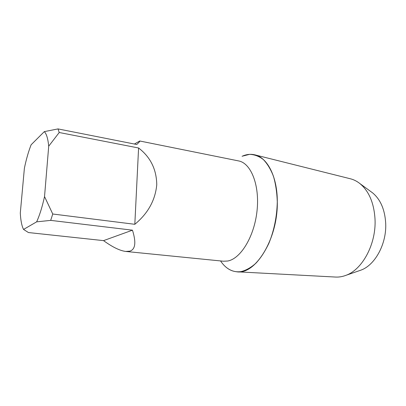 <?xml version="1.0" encoding="UTF-8"?>
<svg xmlns="http://www.w3.org/2000/svg" width="406" height="406" viewBox="0 0 406 406"><rect width="100%" height="100%" fill="white"/><g stroke="black" fill="none" stroke-linecap="round" stroke-linejoin="round"><path stroke-width="0.61" d="M220.559 260.936C224.894 267.422 230.227 271.035 236.571 271.766L237.343 271.817C255.871 274.375 277.998 238.454 277.313 201.777C277.399 176.762 267.412 157.65 254.938 154.874L254.181 154.701C250.167 153.894 246.127 154.427 242.057 156.3M236.571 271.766C255.207 275.202 277.978 239.022 277.278 201.772C277.369 176.245 266.97 156.955 254.181 154.701M359.143 270.756L360.919 270.142C375.134 265.103 386.832 243.651 385.685 223.036C384.807 209.435 380.427 199.366 372.551 192.84L371.033 191.728M237.343 271.817L335.655 277.059C339.086 277.232 342.557 276.638 346.059 275.288C362.472 269.513 376.306 243.859 375.027 219.235C374.027 203.005 368.973 191.109 359.863 183.548C356.915 181.228 353.773 179.64 350.439 178.792L254.938 154.874M134.391 144.028L139.76 140.999L238.55 160.913C250.903 163.055 259.83 184.928 257.044 210.714C254.384 236.495 240.646 258.85 227.659 261.022L223.457 261.225L125.728 251.446C119.877 250.71 112.482 247.107 103.54 240.626L28.45 232.547L23.543 229.436C21.777 225.959 20.696 220.499 20.3 213.043L24.39 168.226C26.268 159.238 28.511 151.423 31.125 144.78L44.32 131.62C46.482 133.777 47.949 138.624 48.715 146.17L59.225 132.508L138.588 147.987C150.464 157.107 156.523 169.348 156.762 184.715C155.285 200.249 147.972 213.444 134.817 224.3L52.75 214.008L50.684 220.377L132.463 230.177C136.309 242.438 135.416 249.436 129.773 251.167L125.728 251.446M242.311 156.183L249.563 154.356C254.41 154.508 258.987 156.224 263.306 159.512C267.356 163.704 270.736 169.297 273.451 176.29C275.684 183.974 276.958 192.464 277.278 201.772C276.948 216.388 274.177 230.182 268.96 243.138C265.194 251.055 260.911 257.683 256.115 263.027C251.157 267.483 246.143 270.34 241.078 271.599C234.734 272.477 229.131 270.462 224.285 265.554M139.76 140.999C140.151 141.095 139.151 142.257 136.761 144.495L58.002 128.915L59.225 132.508M58.002 128.915L44.32 131.62M52.75 214.008L44.533 196.57C42.26 206.877 39.631 215.302 36.647 221.849L50.684 220.377M23.543 229.436L36.647 221.849M44.533 196.57L48.715 146.17M132.463 230.177L103.54 240.626M138.588 147.987L134.817 224.3M360.919 270.142L346.059 275.288M372.551 192.84L359.863 183.548"/></g></svg>
